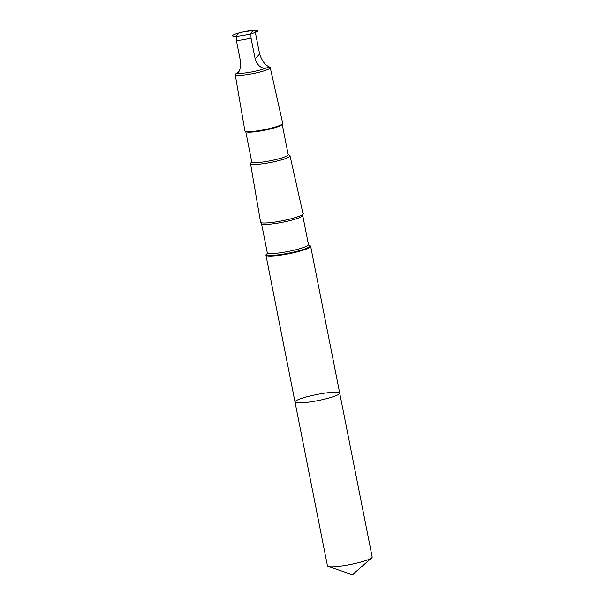 <?xml version="1.0" encoding="UTF-8"?>
<svg xmlns="http://www.w3.org/2000/svg" width="605" height="605" viewBox="0 0 605 605"><rect width="100%" height="100%" fill="white"/><g stroke="black" fill="none" stroke-linecap="round" stroke-linejoin="round"><path stroke-width="0.91" d="M301.494 402.862A22.786 3.093 168.8 0 1 295.006 401.985A22.786 3.093 168.8 0 1 316.763 394.528A22.786 3.093 168.8 0 1 339.715 393.137A22.786 3.093 168.8 0 1 326.155 398.748A22.786 3.093 168.8 0 1 301.494 402.862A22.786 3.093 168.8 0 1 295.006 401.985L327.456 565.872A22.793 3.093 -11.2 0 0 328.182 566.446A22.793 3.093 -11.2 0 0 333.937 566.741A22.793 3.093 -11.2 0 0 356.194 563.225A22.793 3.093 -11.2 0 0 371.712 557.825A22.793 3.093 -11.2 0 0 372.166 557.016L339.715 393.137A22.786 3.093 168.8 0 1 326.155 398.748A22.786 3.093 168.8 0 1 301.494 402.862M238.831 71.443L235.405 74.143L237.863 72.691M265.103 68.425L269.301 66.928L267.471 65.907C264.302 63.911 261.693 59.956 259.636 54.034L255.529 33.328C255.06 31.218 254.607 30.197 254.191 30.288C252.92 30.507 251.824 31.672 250.916 33.774L251.037 38.115L255.136 58.821C257.102 64.818 260.422 68.025 265.103 68.425A16.191 2.201 -11.2 0 1 241.138 73.311A16.191 2.201 -11.2 0 1 237.349 73.182C239.807 71.564 240.851 67.609 240.495 61.324L236.396 40.626L236.275 36.277C237.175 34.19 238.272 33.025 239.55 32.791L242.076 32.171A12.886 1.747 -11.2 0 0 236.207 36.285A12.886 1.747 -11.2 0 0 257.42 31.392A12.886 1.747 -11.2 0 0 242.076 32.171A12.886 1.747 -11.2 0 0 239.55 32.791M272.409 256.006A22.786 3.093 -11.2 0 0 297.078 251.892A22.786 3.093 -11.2 0 0 310.637 246.273A22.786 3.093 -11.2 0 0 309.858 245.683L309.026 245.411A21.946 2.98 -11.2 0 1 298.862 250.795A21.946 2.98 -11.2 0 1 272.9 255.34A21.946 2.98 -11.2 0 1 267.085 253.722L266.427 254.281A22.786 3.093 -11.2 0 0 265.928 255.129A22.786 3.093 -11.2 0 0 272.409 256.006M260.483 221.536A21.946 2.98 -11.2 0 0 260.997 222.693A21.946 2.98 -11.2 0 0 266.495 222.965A21.946 2.98 -11.2 0 0 287.829 219.592A21.946 2.98 -11.2 0 0 302.833 214.404A21.946 2.98 -11.2 0 0 302.871 213.149M302.689 214.525A21.629 2.934 -11.2 0 0 303.029 213.83L290.014 155.833A20.131 2.73 -11.2 0 0 289.757 155.515L288.184 154.479M251.71 161.701L250.644 163.259A20.131 2.73 -11.2 0 0 250.53 163.653L260.596 222.232A21.629 2.934 -11.2 0 0 261.178 222.746M250.53 163.653A20.131 2.73 -11.2 0 0 256.255 164.439A20.131 2.73 -11.2 0 0 278.073 160.794A20.131 2.73 -11.2 0 0 290.014 155.833M245.743 131.572L251.74 161.868A18.589 2.526 -11.2 0 0 257.034 162.586A18.589 2.526 -11.2 0 0 277.158 159.228A18.589 2.526 -11.2 0 0 288.214 154.646L282.217 124.35M235.375 74.196A17.855 2.42 -11.2 0 0 235.322 74.264A17.855 2.42 -11.2 0 0 235.216 74.619L244.889 130.846A19.292 2.617 -11.2 0 0 245.138 131.172L245.948 131.708A18.589 2.526 -11.2 0 0 250.999 132.117A18.589 2.526 -11.2 0 0 269.951 129.054A18.589 2.526 -11.2 0 0 282.081 124.554L282.626 123.753A19.292 2.617 -11.2 0 0 282.732 123.359L270.238 67.684A17.855 2.42 -11.2 0 0 270.012 67.397L269.301 66.928M245.138 131.172A19.292 2.617 -11.2 0 0 250.379 131.603A19.292 2.617 -11.2 0 0 270.042 128.419A19.292 2.617 -11.2 0 0 282.626 123.753M235.216 74.619A17.855 2.42 -11.2 0 0 240.298 75.307A17.855 2.42 -11.2 0 0 259.651 72.078A17.855 2.42 -11.2 0 0 270.238 67.684M254.236 30.273L254.191 30.288A12.886 1.747 -11.2 0 0 247.725 31.052A12.886 1.747 -11.2 0 0 233.25 36.179A12.886 1.747 -11.2 0 0 254.72 32.617A12.886 1.747 -11.2 0 0 247.725 31.052A12.886 1.747 -11.2 0 0 242.076 32.171L254.236 30.273M236.275 36.277L236.275 36.27A12.886 1.747 -11.2 0 0 250.916 33.774M236.396 40.626A16.191 2.201 -11.2 0 0 251.037 38.115M260.921 222.663L261.511 223.548L267.281 252.693A20.994 2.851 -11.2 0 0 273.248 253.503A20.994 2.851 -11.2 0 0 295.974 249.706A20.994 2.851 -11.2 0 0 308.459 244.541L308.966 245.396M261.511 223.548A20.994 2.851 -11.2 0 0 267.478 224.357A20.994 2.851 -11.2 0 0 290.203 220.568A20.994 2.851 -11.2 0 0 302.689 215.395L308.459 244.541M259.636 54.034L255.136 58.821M328.182 566.446L352.443 574.75L371.712 557.825M265.928 255.129L295.006 401.985M310.637 246.273L339.715 393.137M267.281 252.693L267.138 253.677M302.893 214.351L302.689 215.395"/></g></svg>
